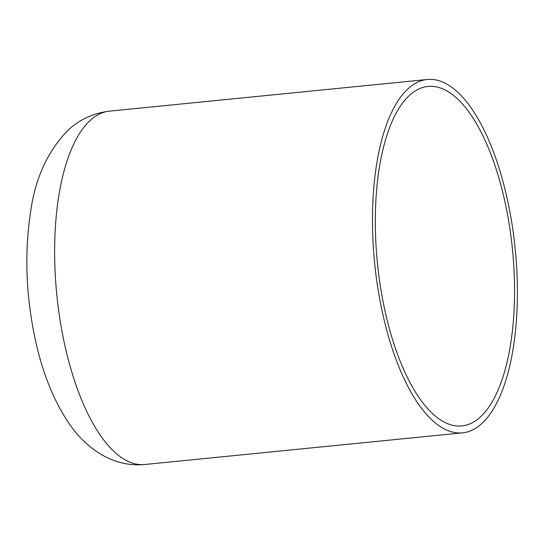 <?xml version="1.0" encoding="UTF-8"?>
<svg xmlns="http://www.w3.org/2000/svg" width="544" height="544" viewBox="0 0 544 544"><rect width="100%" height="100%" fill="white"/><g stroke="black" fill="none" stroke-linecap="round" stroke-linejoin="round"><path stroke-width="0.82" d="M489.002 406.878A170.592 67.864 -95.7 0 1 461.842 425.925A170.592 67.864 -95.7 0 1 377.407 262.895A170.592 67.864 -95.7 0 1 428.026 86.421A170.592 67.864 -95.7 0 1 507.144 212.548A170.592 67.864 -95.7 0 1 489.002 406.878M490.804 413.032A177.555 70.632 -95.7 0 1 462.529 432.854A177.555 70.632 -95.7 0 1 374.646 263.174A177.555 70.632 -95.7 0 1 427.339 79.492A177.555 70.632 -95.7 0 1 509.687 210.766A177.555 70.632 -95.7 0 1 490.804 413.032M462.529 432.854L144.69 464.508A177.555 70.632 -95.7 0 1 56.807 294.828A177.555 70.632 -95.7 0 1 109.494 111.146L427.339 79.492M144.69 464.508C111.024 467.69 83.463 446.311 66.837 420.172C53.251 398.976 43.044 373.51 36.224 343.767C26.166 299.18 24.201 255.83 30.335 213.704C34.789 179.595 47.124 152.007 67.34 130.927C78.873 119.809 92.922 113.213 109.494 111.146"/></g></svg>
